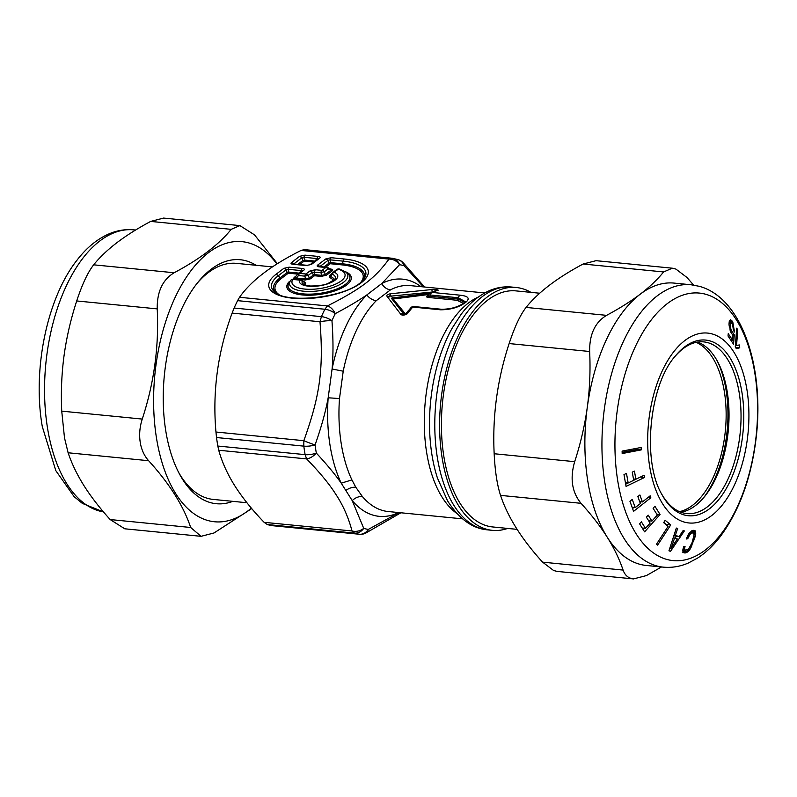 <?xml version="1.0" encoding="UTF-8"?>
<svg xmlns="http://www.w3.org/2000/svg" width="797" height="797" viewBox="0 0 797 797"><rect width="100%" height="100%" fill="white"/><g stroke="black" fill="none" stroke-linecap="round" stroke-linejoin="round"><path stroke-width="1.2" d="M300.957 280.195L304.424 282.447L305.769 282.945L303.986 281.61A1.704 0.897 -84.4 0 1 303.926 281.65M339.602 269.067L339.602 269.067A3.407 3.407 0 0 0 336.603 269.625A3.407 2.61 52.7 0 1 338.187 269.217L338.187 269.217A3.407 2.451 -74 0 1 339.602 269.067L345.559 271.867A29.469 10.989 171.3 0 1 320.832 290.516A29.469 10.989 171.3 0 1 290.467 280.634L290.835 280.175M330.267 275.473L329.241 275.921L329.569 277.585L330.476 276.579L330.267 275.473L330.476 276.579L332.229 274.248L332.12 273.182A3.407 2.61 52.7 0 1 332.578 272.694A3.407 2.61 52.7 0 1 334.162 272.275L338.187 269.217A26.859 10.022 171.3 0 1 324.897 287.597A26.859 10.022 171.3 0 1 292.788 279.438L299.453 280.096A3.407 1.783 95.6 0 1 300.27 279.827A3.407 3.407 0 0 1 301.714 280.315L304.424 282.447A15.033 5.609 171.3 0 0 304.464 284.828M336.603 269.625L332.578 272.694A3.407 3.407 0 0 0 331.98 273.271L332.12 273.182M300.27 279.827L293.605 279.169A3.407 1.783 95.6 0 0 292.788 279.438A3.407 3.009 32.1 0 0 290.467 280.634L289.789 281.62M331.114 257.7L344.284 259.005A3.407 1.783 95.6 0 0 343.118 261.137L342.501 263.807L330.855 262.661L329.958 259.832L331.114 257.7L325.804 258.905L328.185 260.24L329.958 259.832L343.118 261.137A47.71 17.793 171.3 0 1 364 278.86C351.168 297.57 287.249 304.046 275.204 292.449A47.71 17.793 171.3 0 1 278.263 275.742A3.407 2.61 -127.3 0 0 275.882 274.407L283.832 268.35A3.407 2.61 52.7 0 1 286.213 269.685L287.986 269.286L301.236 270.591L301.674 271.209L303.717 270.313C304.843 269.346 304.404 268.728 302.402 268.459A3.407 1.783 95.6 0 0 301.236 270.591L299.273 272.903M283.832 268.35L289.152 267.154L287.986 269.286L288.893 272.116A1.704 0.777 -17.8 0 1 287.119 272.514L286.213 269.685L278.263 275.742L280.086 277.864A1.704 1.305 -127.3 0 0 281.281 278.532L288.315 273.182A1.704 0.897 -84.4 0 0 288.893 272.116L299.005 273.112M295.109 277.177L295.488 276.808C294.462 277.774 294.751 278.183 296.364 278.043L298.516 275.523L297.56 274.298A3.407 3.407 0 0 1 298.088 273.799A3.407 2.61 52.7 0 1 299.672 273.391L303.717 270.313M326.481 275.214L321.161 276.41L321.739 275.344L315.054 274.686A1.704 0.777 -17.8 0 1 313.281 275.085L309.246 278.163L305.699 278.96L304.793 276.141L308.339 275.344A3.407 2.61 -127.3 0 0 305.958 274.009A3.407 1.783 95.6 0 0 304.793 276.141L298.516 275.523A3.407 1.783 -84.4 0 1 299.672 273.391L305.958 274.009L309.993 270.93A3.407 2.61 52.7 0 1 312.374 272.265L320.842 272.524L324.379 271.727A3.407 2.61 -127.3 0 0 321.998 270.392A3.407 1.783 95.6 0 0 320.842 272.524L321.739 275.344L325.286 274.547A1.704 1.305 -127.3 0 0 326.481 275.214L332.12 270.92C333.256 269.954 332.817 269.336 330.805 269.077A1.704 0.897 -84.4 0 1 330.755 269.107M309.993 270.93L315.313 269.735L314.148 271.867L315.054 274.686A1.704 0.897 -84.4 0 1 314.476 275.752L310.432 278.83A1.704 1.305 -127.3 0 1 309.246 278.163L308.339 275.344L312.374 272.265L313.281 275.085A1.704 1.305 -127.3 0 0 314.476 275.752L321.161 276.41M315.313 269.735L321.998 270.392L325.794 267.503A3.407 2.61 52.7 0 1 328.175 268.838L327.298 267.603M332.12 270.92L330.924 270.253L331.293 269.386L327.796 267.583A3.407 3.407 0 0 0 326.611 267.244A3.407 1.783 95.6 0 0 325.794 267.503L319.109 266.846C317.106 266.587 316.668 265.969 317.794 264.993L320.613 266.945M319.637 266.587L319.916 266.577A3.407 1.783 95.6 0 0 319.109 266.846M391.666 258.208L304.384 249.61L301.077 250.437C271.608 265.172 251.085 280.783 239.528 297.281L327.418 305.938A11.347 6.824 63.7 0 1 335.268 313.62C348.239 306.765 358.75 300.539 366.809 294.94L381.723 283.593L399.556 264.684A11.347 9.943 34.3 0 0 388.966 259.095L391.666 258.208A11.347 11.347 0 0 1 392.463 258.308A11.347 9.654 99.7 0 1 399.556 264.684A133.358 69.907 95.6 0 1 404.119 265.77L423.376 286.9M320.842 266.676L320.175 266.328L328.185 260.24L329.091 263.06A1.704 1.305 -127.3 0 0 330.277 263.727A1.704 0.897 -84.4 0 0 330.855 262.661A1.704 0.777 -17.8 0 1 329.091 263.06L323.941 266.975M317.943 258.696L309.933 264.793A3.407 2.61 52.7 0 1 311.517 264.375L306.197 265.57L292.947 264.265C290.945 264.006 290.507 263.389 291.632 262.422L299.632 256.325L302.013 257.66L303.787 257.262L317.047 258.567L317.475 259.184L319.517 258.288C320.643 257.311 320.205 256.694 318.202 256.435A3.407 1.783 95.6 0 0 317.047 258.567L315.074 260.878M299.632 256.325L304.952 255.13L303.787 257.262L304.693 260.081A1.704 0.777 -17.8 0 1 302.92 260.48L302.013 257.66L294.013 263.747L294.452 264.365M306.197 265.57L307.702 265.67M292.947 264.265A3.407 1.783 -84.4 0 1 293.754 264.006L307.004 265.311L309.933 264.793M291.632 262.422L294.681 264.096M345.27 271.647A32.567 12.144 171.3 0 1 323.662 293.794A32.567 12.144 171.3 0 1 288.653 282.178A1.704 1.455 -140.5 0 0 289.61 281.829M305.112 280.026L295.777 279.109A1.704 0.897 -84.4 0 0 296.364 278.043L305.699 278.96L305.112 280.026L310.432 278.83M295.488 276.808L294.472 277.256C293.336 278.233 293.774 278.84 295.777 279.109M387.023 296.315L389.902 296.942C388.936 295.886 389.295 295.607 390.978 296.125L390.351 293.784C387.481 294.402 386.376 295.249 387.023 296.315L400.253 313.57L404.966 314.357M408.582 310.392L405.504 314.028L393.14 299.034A1.704 1.534 -43.1 0 1 391.725 298.696L403.621 313.859L404.796 314.416L406.201 313.39L405.155 314.357M406.052 313.629L408.004 312.763C406.6 315.791 399.895 315.582 400.253 313.57M408.004 312.763L412.736 307.064L410.973 307.642L406.201 313.38M463.286 303.667L465.448 302.571C458.783 307.393 450.444 309.804 440.452 309.794A3.407 1.783 -84.4 0 1 441.538 309.266L413.832 306.536A3.407 1.783 95.6 0 0 412.736 307.064L440.452 309.794M465.448 302.571C470.439 298.516 468.526 296.036 459.69 295.149L458.175 297.739L465.229 301.655L463.854 302.98C458.016 307.134 450.584 309.226 441.538 309.266M429.703 293.565L430.46 295.01L458.175 297.739L457.936 299.014L429.513 296.215L428.796 297.49C426.554 297.251 425.987 296.763 427.082 296.026L427.869 295.667M427.79 295.767L429.483 293.605A3.407 3.407 0 0 1 430.778 292.599A3.407 2.789 66.1 0 1 431.974 292.409L437.224 290.516C440.552 289.949 434.425 289.301 431.815 289.54L432.303 292.021C435.66 290.447 436.527 290.327 434.903 291.662M430.778 292.599L437.224 290.516M405.553 314.028A1.704 1.116 -141.3 0 1 405.504 314.028A1.704 1.415 -35.2 0 1 403.86 313.839L391.725 298.696L392.801 297.879L390.978 296.125L432.303 292.021M390.351 293.784L431.815 289.54M428.796 294.492L393.14 299.034L392.801 297.879L429.882 293.176M427.082 296.026L428.218 295.448C427.312 296.155 427.74 296.414 429.513 296.215L430.46 295.01A3.407 1.783 95.6 0 1 431.974 292.409L459.69 295.149M464.641 302.332L457.936 299.014A1.704 0.897 -84.4 0 1 457.219 300.29L428.796 297.49M272.425 525.681L272.016 525.641A139.027 72.876 95.6 0 1 267.244 524.516L264.126 522.324C251.453 509.134 241.272 496.312 233.591 483.869C226.756 472.591 221.805 461.383 218.737 450.245L217.83 446.041A139.027 72.876 95.6 0 1 216.525 437.533L215.957 432.024L303.836 440.681L303.806 446.131A11.347 3.945 -7.5 0 0 315.064 444.915C321.201 427.65 325.565 411.949 328.165 397.823L332.09 369.011A119.171 62.465 -84.4 0 1 366.809 294.94A11.347 8.109 44.5 0 0 376.284 300.658L390.49 289.849C386.844 289.351 383.915 287.269 381.723 283.593A119.171 62.465 -84.4 0 1 420.946 286.661M264.126 522.324L352.015 530.981A11.347 9.295 -14.3 0 0 363.721 528.351L352.224 500.626L341.226 483.161A119.171 62.465 -84.4 0 1 328.165 397.823A11.347 0.508 4.1 0 1 339.482 398.639L343.218 371.203L332.09 369.011C333.335 354.765 333.285 338.665 331.95 320.703A11.347 2.212 -5.4 0 0 319.995 321.759L321.4 316.638A11.347 5.141 23.8 0 1 331.95 320.703A133.358 69.907 95.6 0 1 335.268 313.62A11.347 5.669 26.4 0 0 324.867 309.256A139.027 72.876 95.6 0 0 321.4 316.638L234.119 308.04L232.116 313.101C217.77 351.856 212.381 391.496 215.957 432.024M398.689 512.561A119.171 62.465 -84.4 0 1 352.224 500.626A11.347 8.608 -40.2 0 1 362.396 496.551L355.831 487.296L351.925 479.914L341.226 483.161C335.129 474.434 326.83 464.402 316.319 453.075L316.319 453.075A11.347 6.167 -44.3 0 1 306.626 458.903L305.112 454.639A11.347 4.523 -9.9 0 0 316.319 453.075A133.358 69.907 95.6 0 1 315.064 444.915A11.347 0.907 20.7 0 1 303.836 440.681C320.065 395.501 323.682 368.891 319.995 321.759L232.116 313.101M463.276 303.398L457.219 300.29M218.737 450.245L306.626 458.903C319.617 472.282 329.3 483.998 335.657 494.07C343.019 505.119 348.468 517.422 352.015 530.981L354.535 533.123A139.027 72.876 95.6 0 0 359.298 534.239L359.517 534.269A11.347 11.347 0 0 0 365.654 533.153A11.347 6.824 -116.3 0 0 368.294 529.427L398.958 512.581M301.077 250.437L388.966 259.095C375.028 278.253 361.26 288.733 327.418 305.938L324.867 309.256L237.586 300.648A139.027 72.876 95.6 0 0 234.119 308.04M424.582 287.02L403.053 262.602A11.347 6.167 135.7 0 1 404.119 265.77A11.347 9.614 106.8 0 0 398.221 259.673L392.463 258.308A11.347 9.654 99.7 0 0 391.885 258.238M355.821 487.276C352.304 487.027 348.927 488.133 345.689 490.583L345.689 490.583C348.937 488.143 352.314 487.047 355.831 487.296M530.912 292.36A122.011 63.959 95.6 0 0 516.307 287.508A122.011 63.959 95.6 0 0 447.346 366.062A122.011 63.959 95.6 0 0 457.747 504.292A122.011 63.959 95.6 0 0 492.387 530.344A122.011 63.959 95.6 0 0 507.649 528.421M237.586 300.648L239.528 297.281M539.708 293.226L515.978 290.895A118.604 62.166 95.6 0 0 448.94 367.258A118.604 62.166 95.6 0 0 459.052 501.632A118.604 62.166 95.6 0 0 492.725 526.956L517.104 529.357M178.578 472.292A118.604 62.166 95.6 0 0 179.624 474.105A118.604 62.166 95.6 0 0 213.297 499.43L246.921 502.738M272.405 266.895L236.56 263.369A118.604 62.166 95.6 0 0 197.208 283.204M697.644 342.072A86.255 45.22 -84.4 0 1 717.619 361.629A86.255 45.22 -84.4 0 1 704.289 496.93A86.255 45.22 -84.4 0 1 680.877 512.212M661.351 493.482A86.255 45.22 95.6 0 0 682.63 512.78A86.255 45.22 95.6 0 0 686.805 513.577A86.255 45.22 95.6 0 0 739.815 436.188A86.255 45.22 95.6 0 0 707.905 342.68A86.255 45.22 95.6 0 0 703.721 341.893A86.255 45.22 95.6 0 0 674.84 356.628M691.138 284.768L674.083 283.094A141.866 74.37 95.6 0 0 640.26 294.163A141.866 74.37 95.6 0 0 587.319 407.098A141.866 74.37 95.6 0 0 607.234 537.208A141.866 74.37 95.6 0 0 639.383 564.156A141.866 74.37 95.6 0 0 646.257 565.462L663.313 567.145C671.741 567.922 680.02 566.577 688.16 563.1L697.534 558.119C705.913 552.69 713.604 545.367 720.608 536.132C740.114 509.502 752.099 475.53 756.562 434.226C763.775 365.315 741.559 297.909 699.437 286.342L691.138 284.768A141.866 74.37 95.6 0 0 603.957 412.049A141.866 74.37 95.6 0 0 656.439 565.84A141.866 74.37 95.6 0 0 663.313 567.145M661.51 566.966L646.407 575.583L633.485 578.921L629.969 578.054C626.731 576.629 624.44 573.979 623.095 570.084C619.428 559.185 614.138 548.226 607.234 537.208C600.261 526.189 591.533 514.892 581.043 503.315C571.957 492.297 569.825 478.409 574.677 461.672C580.605 443.471 584.819 425.269 587.319 407.098C589.76 388.906 590.537 370.376 589.65 351.497C589.411 334.341 595.06 322.287 606.587 315.353C619.598 308.389 630.816 301.316 640.26 294.163C649.635 286.99 657.425 279.588 663.612 271.946L672.329 268.2L675.876 269.067L686.924 277.446L693.609 285.077M633.485 578.921L557.193 571.409L553.646 570.532L542.598 562.154C521.726 539.22 507.709 516.964 500.546 495.385C497.139 484.925 495.017 471.047 494.17 453.742C492.307 416.343 497.298 379.611 509.144 343.567C514.593 326.969 520.242 314.925 526.08 307.423C538.234 292.28 557.242 277.814 583.105 264.016L596.036 260.679L672.329 268.2M677.37 538.971L671.174 548.187L674.601 537.985L677.37 538.971M677.639 536.122L679.064 536.64L683.178 530.493L684.364 530.932L670.506 551.345L668.952 550.797L676.334 528.062L677.639 528.511L675.358 535.315L677.639 536.122M682.949 549.272L683.687 546.632L685.051 546.423L684.513 548.924L685.012 550.129L690.162 549.083L687.403 552.092L684.434 552.929L683.358 552.411L682.82 550.309L682.949 549.272L684.583 549.432M689.674 532.625L693.549 533.083L694.117 534.966L691.985 542.877L688.668 548.924M692.414 532.894L690.003 534.349L687.701 538.782L686.337 538.991L687.811 535.454L688.508 534.209L690.003 534.349M692.723 530.483L695.064 530.712L693.31 530.314L691.597 530.961L688.508 534.209M695.064 530.712L695.731 533.392L695.203 536.59L690.162 549.083M736.538 345.569L739.267 344.932L739.746 347.811L736.298 348.638L735.252 346.934L736.727 328.175L737.773 329.878L736.538 345.569L735.372 345.46M729.215 321.689L732.802 322.048L734.495 332.02L733.399 330.317L732.612 324.389L731.028 322.476L729.155 322.287M731.706 323.024L730.361 323.662L730.172 326.003L731.138 330.058L734.276 334.83L733.539 344.214L728.03 336.015L728.229 333.674L732.622 340.17L732.991 335.477L730.959 332.399L728.996 324.289L729.185 321.948L730.53 319.567L732.802 322.048M639.583 523.838L644.604 531.848L660.055 514.473L654.915 506.264L653.102 508.297L657.356 515.011L651.936 521.099L648.18 515.121L646.367 517.153L650.133 523.131L645.49 528.341L641.376 521.826L639.583 523.838M635.219 507.599L632.25 499.42L629.939 501.243L633.565 511.345L650.83 497.756L650.173 495.824L642.402 501.941L639.891 494.977L637.869 496.571L640.38 503.535L635.219 507.599L632.16 507.3M641.137 447.466L641.206 449.906L622.178 453.553L622.108 451.112L641.137 447.466M668.085 526.369L663.642 522.633L665.176 520.282L670.715 524.964L657.605 545.128L656.509 544.172L668.085 526.369M628.175 482.932L626.472 473.388L623.991 474.574L626.063 486.379L644.544 477.473L644.195 475.221L635.867 479.226L634.432 471.097L632.27 472.143L633.705 480.272L628.175 482.932L625.456 482.663M640.449 477.024L625.705 484.168M640.449 477.074L644.544 477.473M633.495 478.997L635.867 479.226M649.894 520.889L649.216 521.646M643.448 528.142L642.79 528.879M656.828 514.155L660.055 514.473M648.678 520.77L651.936 521.099M642.252 528.022L645.49 528.341M641.067 501.811L640.061 502.608M633.884 507.47L632.579 508.496M648.071 497.477L650.83 497.756M639.732 501.682L642.402 501.941M685.181 549.9L682.362 552.221M691.397 530.912L691.637 532.994M683.437 547.449L684.703 547.579M683.796 552.739L685.47 552.909M683.288 552.311L686.456 552.62M683.308 551.693L687.403 552.092M684.254 550.916L688.349 551.325M687.124 550.089L689.275 550.299M689.764 547.449L691.059 547.569M690.73 545.726L691.926 545.845M691.627 543.753L692.792 543.863M692.752 540.745L693.908 540.854M693.46 538.473L694.645 538.593M693.928 536.461L695.203 536.59M694.097 534.697L695.572 534.837M693.629 533.183L695.731 533.392M691.607 531.828L695.701 532.227M691.647 530.941L695.492 531.32M686.456 538.652L687.701 538.782M686.884 537.537L688.12 537.656M687.293 536.54L688.568 536.66M687.711 535.654L689.006 535.783M688.12 534.897L689.495 535.026M688.877 533.671L690.531 533.831M689.196 533.203L691.099 533.392M689.455 532.884L691.647 533.103M689.744 532.545L693.071 532.874M682.87 549.92L685.012 550.129M682.899 549.661L684.743 549.84M683.069 548.784L684.513 548.924M683.228 548.167L684.573 548.296M637.072 448.243L637.112 449.498L622.148 452.367M637.112 449.498L641.206 449.906M730.759 339.98L732.622 340.17M732.453 334.65L734.276 334.83M663.911 522.224L666.392 524.924M666.621 524.556L670.715 524.964M735.561 347.432L735.362 345.609M736.597 329.759L737.773 329.878M735.651 347.412L739.746 347.811M676.324 536.371L675.109 538.164M673.545 535.723L679.064 536.64M673.176 537.845L674.601 537.985M669.849 548.057L671.174 548.187M682.979 530.792L684.364 530.932M674.043 535.186L675.358 535.315M676.235 528.381L677.639 528.511M256.066 265.291A122.579 64.248 95.6 0 0 198.403 281.71A122.579 64.248 95.6 0 0 165.975 432.133A122.579 64.248 95.6 0 0 179.464 473.986A122.579 64.248 95.6 0 0 232.814 501.353M251.354 508.127A140.73 73.772 -84.4 0 1 156.74 439.595A140.73 73.772 -84.4 0 1 187.564 275.453A140.73 73.772 -84.4 0 1 276.908 263.986M277.386 263.687L254.492 234.846L239.897 225.601L163.604 218.079L150.673 221.417C137.672 228.38 126.454 235.444 117.01 242.607C107.625 249.78 99.844 257.182 93.657 264.823C87.809 272.315 82.161 284.36 76.711 300.957C70.784 319.169 66.569 337.36 64.069 355.542C61.628 373.733 60.851 392.263 61.738 411.142L64.497 437.872L68.114 452.776C71.78 463.685 77.07 474.643 83.974 485.662C90.948 496.68 99.675 507.978 110.165 519.554L124.76 528.8L201.053 536.321L213.985 532.984L251.732 508.586M239.897 225.601L231.18 229.347C219.026 244.49 200.017 258.955 174.154 272.753C162.628 279.687 156.979 291.732 157.218 308.887C159.081 346.297 154.09 383.018 142.245 419.073C139.375 428.089 138.897 436.866 140.82 445.384C142.304 451.471 144.905 456.581 148.621 460.716C169.492 483.64 183.509 505.906 190.672 527.484L201.053 536.321M679.472 511.654A86.255 45.22 95.6 0 0 722.331 449.787A86.255 45.22 95.6 0 0 713.315 358.839A86.255 45.22 95.6 0 0 696.16 342.341M703.263 498.145A89.662 47.003 95.6 0 0 726.276 391.357A89.662 47.003 95.6 0 0 726.266 391.297A89.662 47.003 95.6 0 0 716.852 360.234M302.183 281.012A3.407 3.098 -160.6 0 0 299.453 280.096A19.447 7.253 171.3 0 0 323.144 285.117A19.447 7.253 171.3 0 0 334.162 272.275A3.407 2.67 -68.3 0 0 332.229 274.248A16.837 6.276 171.3 0 1 334.69 279.418L328.374 283.284C324.797 285.027 318.84 285.944 310.501 286.013C306.038 285.475 303.647 284.878 303.348 284.22A16.837 6.276 171.3 0 1 302.183 281.012M345.559 271.867L347.502 273.351A31.272 11.666 171.3 0 1 320.763 293.226A31.272 11.666 171.3 0 1 289.301 282.258L290.168 281.032M330.476 276.579A15.033 5.609 171.3 0 1 333.804 280.345M344.284 259.005A50.321 18.769 171.3 0 1 361.171 282.815A50.321 18.769 171.3 0 1 292.768 298.217A50.321 18.769 171.3 0 1 275.882 274.407M289.152 267.154L302.402 268.459M297.64 274.288A3.407 2.61 52.7 0 1 298.088 273.799L302.143 270.721M324.379 271.727L328.175 268.838L330.924 270.253L325.286 274.547L324.379 271.727M325.804 258.905L317.794 264.993M304.952 255.13L318.202 256.435M311.517 264.375L319.517 258.288M297.739 274.108L288.315 273.182A1.704 1.305 -127.3 0 1 287.119 272.514L280.086 277.864A45.907 17.126 171.3 0 0 276.21 293.157M360.902 282.168A44.602 16.637 171.3 0 0 341.913 264.873A1.704 0.897 -84.4 0 0 342.501 263.807A45.907 17.126 171.3 0 1 363.253 279.837M314.805 261.077L304.693 260.081A1.704 0.897 -84.4 0 1 304.115 261.147A1.704 1.305 52.7 0 1 302.92 260.48L297.779 264.395M330.795 274.746L329.241 275.921M288.653 282.178L290.038 281.211M329.569 277.585A13.738 5.121 171.3 0 1 332.528 281.271M305.958 285.336A13.738 5.121 171.3 0 1 305.769 282.945M296.115 276.001L294.472 277.256M341.913 264.873L330.277 263.727L325.764 267.154M279.149 294.671A44.602 16.637 171.3 0 1 281.281 278.532M313.5 262.074L304.115 261.147L299.602 264.584M484.755 292.947L410.316 285.615A113.493 59.496 95.6 0 0 390.49 289.849M376.284 300.658A113.493 59.496 95.6 0 0 343.218 371.203M339.482 398.639A113.493 59.496 95.6 0 0 351.925 479.914M478.339 297.032A113.493 59.496 95.6 0 0 427.939 382.729A113.493 59.496 95.6 0 0 441.179 495.684A113.493 59.496 95.6 0 0 457.01 513.587M362.396 496.551A113.493 59.496 95.6 0 0 388.069 511.515L462.499 518.847M272.016 525.641L359.298 534.239A11.347 9.654 -80.3 0 0 368.294 529.427A133.358 69.907 95.6 0 1 363.721 528.351A11.347 9.614 -73.2 0 1 354.535 533.123L267.244 524.516M216.525 437.533L303.806 446.131A139.027 72.876 95.6 0 0 305.112 454.639L217.83 446.041M487.585 529.866A122.011 63.959 -84.4 0 1 452.945 503.824A122.011 63.959 -84.4 0 1 442.534 365.584A122.011 63.959 -84.4 0 1 511.505 287.03C503.784 286.322 496.232 287.617 488.85 290.915C478.499 295.657 469.244 303.478 461.094 314.377L452.188 328.125A117.747 61.728 -84.4 0 0 437.423 477.991L447.525 500.765C458.933 518.847 472.282 528.55 487.585 529.866L492.387 530.344M709.888 340.887A88.248 46.256 95.6 0 0 675.438 355.89C649.326 384.752 641.824 460.915 661.799 494.319A88.248 46.256 95.6 0 0 684.025 514.912A88.248 46.256 95.6 0 0 741.977 440.641A88.248 46.256 95.6 0 0 709.888 340.887M712.269 333.973A95.391 50.002 95.6 0 0 649.625 414.251A95.391 50.002 95.6 0 0 684.324 522.085A95.391 50.002 95.6 0 0 746.968 441.807A95.391 50.002 95.6 0 0 712.269 333.973M705.953 294.332A134.404 70.455 95.6 0 0 617.695 407.436A134.404 70.455 95.6 0 0 666.581 559.364A134.404 70.455 95.6 0 0 754.839 446.26A134.404 70.455 95.6 0 0 705.953 294.332M526.08 307.423L606.587 315.353M509.144 343.567L589.65 351.497M494.17 453.742L574.677 461.672M500.546 495.385L581.043 503.315M542.598 562.154L623.095 570.084M583.105 264.016L663.612 271.946M733.419 330.028L734.645 330.147M729.504 320.444L731.885 320.683M729.803 329.928L731.138 330.058M728.986 325.893L730.172 326.003M729.056 323.532L730.361 323.662M103.471 511.903A141.866 74.37 -84.4 0 1 47.73 429.384A141.866 74.37 -84.4 0 1 133.766 229.855C125.358 229.078 117.089 230.423 108.97 233.89C97.104 239.08 86.425 247.877 76.93 260.28C46.903 298.227 32.318 369.987 42.301 426.594L55.81 470.638L74.161 496.7L82.38 503.415L103.48 511.923M190.672 527.484L110.165 519.554M148.621 460.716L68.114 452.776M142.245 419.073L61.738 411.142M157.218 308.887L76.711 300.957M174.154 272.753L93.657 264.823M231.18 229.347L150.673 221.417M293.605 279.169A3.407 3.407 0 0 0 290.576 280.484L290.198 280.992M329.938 275.802L331.98 273.271M319.916 266.577L326.611 267.244M295.109 277.187L297.56 274.307M413.832 306.536A3.407 3.407 0 0 0 410.963 307.642M403.053 262.602A11.347 11.347 0 0 0 398.221 259.673M365.654 533.153L400.891 512.78M511.505 287.03L516.307 287.508M272.225 525.671L359.517 534.269M135.58 230.034L133.766 229.855"/></g></svg>
